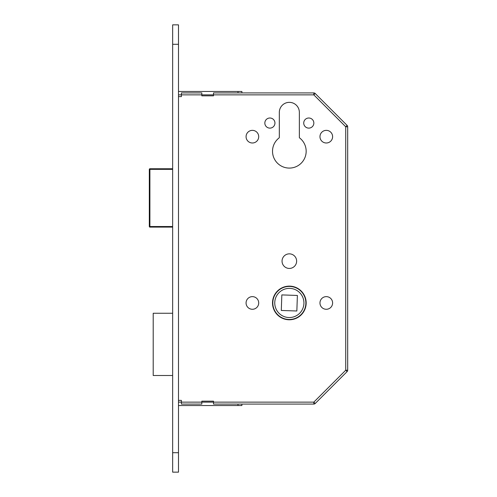 <?xml version="1.0" encoding="UTF-8"?>
<svg xmlns="http://www.w3.org/2000/svg" width="497" height="497" viewBox="0 0 497 497"><rect width="100%" height="100%" fill="white"/><g stroke="black" fill="none" stroke-linecap="round" stroke-linejoin="round"><path stroke-width="0.75" d="M258.707 136.675A6.318 6.318 0 0 1 252.389 142.993A6.318 6.318 0 0 1 246.071 136.675A6.318 6.318 0 0 1 252.389 130.357A6.318 6.318 0 0 1 258.707 136.675M313.843 123.063A5.057 5.057 0 0 1 308.786 128.12A5.057 5.057 0 0 1 303.729 123.063A5.057 5.057 0 0 1 308.786 118.006A5.057 5.057 0 0 1 313.843 123.063M274.947 123.063A5.057 5.057 0 0 1 269.89 128.12A5.057 5.057 0 0 1 264.839 123.063A5.057 5.057 0 0 1 269.89 118.006A5.057 5.057 0 0 1 274.947 123.063M306.164 151.262A16.823 16.823 0 0 1 289.341 168.085A16.823 16.823 0 0 1 279.097 137.917A0.584 0.584 0 0 0 279.326 137.452L279.326 112.365A10.015 10.015 0 0 1 289.341 102.351A10.015 10.015 0 0 1 299.356 112.365L299.356 137.452A0.584 0.584 0 0 0 299.585 137.917A16.823 16.823 0 0 1 306.164 151.262M332.611 136.675A6.318 6.318 0 0 1 326.293 142.993A6.318 6.318 0 0 1 319.969 136.675A6.318 6.318 0 0 1 326.293 130.357A6.318 6.318 0 0 1 332.611 136.675M272.518 302.953A16.823 16.823 0 0 0 289.341 319.776A16.823 16.823 0 0 0 306.164 302.953A16.823 16.823 0 0 0 289.341 286.129A16.823 16.823 0 0 0 272.518 302.953M305.872 302.953A16.531 16.531 0 0 0 289.341 286.421A16.531 16.531 0 0 0 272.81 302.953A16.531 16.531 0 0 0 289.341 319.484A16.531 16.531 0 0 0 305.872 302.953M274.754 302.953A14.587 14.587 0 0 0 289.341 317.54A14.587 14.587 0 0 0 303.928 302.953A14.587 14.587 0 0 0 289.341 288.366A14.587 14.587 0 0 0 274.754 302.953M319.969 302.953A6.318 6.318 0 0 0 326.293 309.277A6.318 6.318 0 0 0 332.611 302.953A6.318 6.318 0 0 0 326.293 296.634A6.318 6.318 0 0 0 319.969 302.953M246.071 302.953A6.318 6.318 0 0 0 252.389 309.277A6.318 6.318 0 0 0 258.707 302.953A6.318 6.318 0 0 0 252.389 296.634A6.318 6.318 0 0 0 246.071 302.953M282.048 261.142A7.293 7.293 0 0 0 289.341 268.436A7.293 7.293 0 0 0 296.634 261.142A7.293 7.293 0 0 0 289.341 253.849A7.293 7.293 0 0 0 282.048 261.142M297.386 295.454L296.846 310.998L281.296 310.457L281.836 294.907L297.386 295.454M172.652 313.259L153.206 313.259L153.206 375.496L172.652 375.496M181.405 92.92L201.825 92.92L181.405 92.92L181.405 96.617L178.485 96.617M178.485 91.46L241.89 91.46L241.89 92.92L238.001 92.92L313.818 92.92A1.945 1.945 0 0 1 315.191 93.486L347.117 125.412L315.191 93.486L313.818 94.865L178.485 94.865M178.485 402.135L313.818 402.135L345.738 370.215L345.738 126.785L347.683 126.785L347.683 370.215A1.945 1.945 0 0 1 347.117 371.588L315.191 403.514A1.945 1.945 0 0 1 313.818 404.08L213.493 404.08L213.493 401.166L201.825 401.166L201.825 404.08L181.405 404.08L181.405 400.383L178.485 400.383M313.818 402.135L315.191 403.514A1.945 1.945 0 0 1 313.818 404.08L313.818 402.135M345.738 370.215L347.117 371.588A1.945 1.945 0 0 0 347.683 370.215L345.738 370.215M347.117 125.412A1.945 1.945 0 0 1 347.683 126.785A1.945 1.945 0 0 0 347.117 125.412L345.738 126.785L313.818 94.865L313.818 92.92M172.652 227.11L149.901 227.11A0.584 0.584 0 0 1 149.317 226.526L149.317 169.347L149.317 226.526L172.652 226.526M172.652 169.347L149.317 169.347A0.584 0.584 0 0 1 149.901 168.763L172.652 168.763M201.825 404.08L181.405 404.08M238.001 405.54L238.001 404.08L241.89 404.08L241.89 405.54L178.485 405.54M172.652 24.85L172.652 472.15L178.485 472.15L178.485 24.85L172.652 24.85L178.485 24.85M201.825 92.92L201.825 95.834L213.493 95.834L213.493 92.92L238.001 92.92L238.001 91.46M149.901 168.763L149.901 227.11M172.652 452.705L178.485 452.705M172.652 44.295L178.485 44.295M172.652 472.15L178.485 472.15"/></g></svg>
